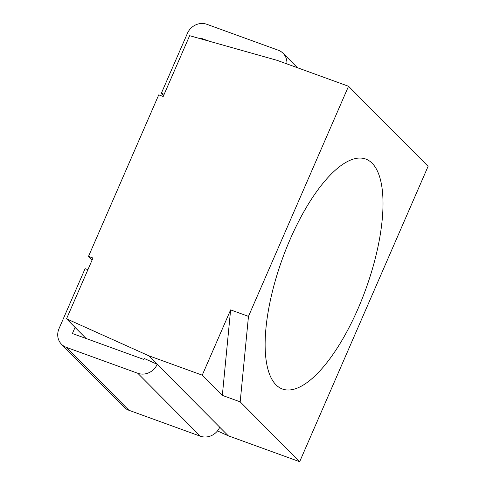 <?xml version="1.0" encoding="UTF-8"?>
<svg xmlns="http://www.w3.org/2000/svg" width="486" height="486" viewBox="0 0 486 486"><rect width="100%" height="100%" fill="white"/><g stroke="black" fill="none" stroke-linecap="round" stroke-linejoin="round"><path stroke-width="0.73" d="M289.996 239.671A122.302 44.396 -70.1 0 1 354.403 158.788A122.302 44.396 -70.1 0 1 358.2 308.294A122.302 44.396 -70.1 0 1 273.466 381.802A122.302 44.396 -70.1 0 1 289.996 239.671M222.333 395.379L230.619 309.892L202.237 375.162L222.333 395.379L240.187 401.855L299.668 461.7L428.099 166.321L348.529 86.265L277.111 60.343L189.637 35.697L163.211 96.489L158.746 94.867L88.507 256.401L92.103 260.022M202.237 375.162L148.68 355.722L157.203 364.3L144.233 358.474L143.813 359.44L72.396 333.524L75.063 327.388L86.101 338.493M148.68 355.722L66.539 318.81L75.063 327.388M87.899 269.681L85.099 268.661L59.006 328.664A15.291 14.039 135.2 0 0 61.558 344.301A15.291 14.039 135.2 0 0 66.375 347.368L137.793 373.284A15.291 14.039 -44.8 0 0 157.203 364.3L228.25 435.784L217.467 430.936M299.668 461.7L228.25 435.784M240.187 401.855L248.474 316.368L348.529 86.265M88.507 256.401L92.972 258.023L66.539 318.81M230.619 309.892L248.474 316.368M209.545 41.31L200.833 38.145L201.805 39.129M200.833 38.145L200.56 38.777M164.159 94.302L161.352 93.282L163.612 95.56M161.352 93.282L187.444 33.285A15.291 14.039 -44.8 0 1 206.854 24.3L278.265 50.216A15.291 14.039 135.2 0 1 283.089 53.29A15.291 14.039 135.2 0 1 286.886 63.897M137.793 373.284L200.317 436.191L128.899 410.269A15.291 14.039 135.2 0 1 124.076 407.201L61.558 344.301M200.317 436.191A15.291 14.039 -44.8 0 0 219.727 427.206M66.375 347.368L128.899 410.269M283.089 53.29L297.438 67.724"/></g></svg>
